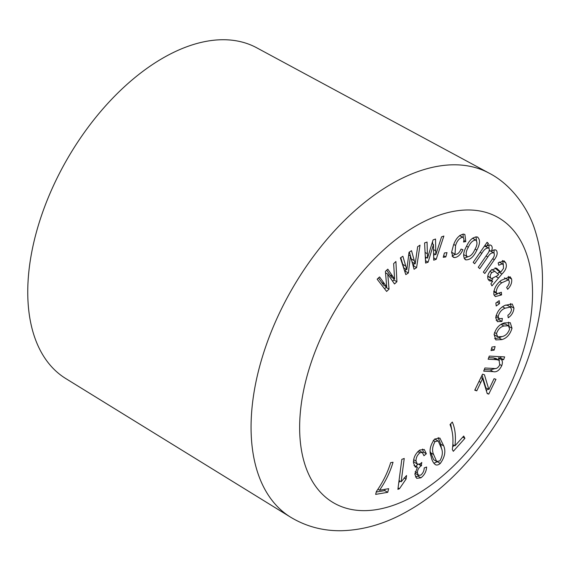 <?xml version="1.0" encoding="UTF-8"?>
<svg xmlns="http://www.w3.org/2000/svg" width="571" height="571" viewBox="0 0 571 571"><rect width="100%" height="100%" fill="white"/><g stroke="black" fill="none" stroke-linecap="round" stroke-linejoin="round"><path stroke-width="0.86" d="M489.154 173.17L256.686 47.778A190.985 110.267 120 0 0 162.799 58.135A190.985 110.267 120 0 0 38.471 224.981A190.985 110.267 120 0 0 65.729 378.53L290.553 517.155C305.985 526.469 322.922 530.994 341.365 530.723C364.219 530.124 386.788 523.322 409.057 510.31C466.386 477.756 517.319 406.002 534.998 335.377C545.112 296.199 544.977 260.697 534.577 228.871C528.039 208.429 511.388 184.504 489.154 173.17A198.622 114.678 120 0 0 391.513 183.941A198.622 114.678 120 0 0 262.21 357.46A198.622 114.678 120 0 0 290.553 517.155M419.771 450.048L424.253 449.491L426.359 453.767L423.946 455.737L422.312 452.468L419.913 452.796C417.223 455.058 415.924 457.821 416.031 461.068L417.365 464.23L420.099 463.916L421.798 462.474L421.255 465.779C418.721 467.556 417.437 469.919 417.401 472.881L418.457 475.365L420.791 475.086C423.047 473.173 424.174 470.79 424.189 467.935L426.623 467.014C426.366 471.46 424.474 475.065 420.927 477.82L416.68 478.32L414.896 474.38L417.394 467.135L415.238 467.057L413.454 462.738C413.404 457.657 415.51 453.424 419.771 450.048M454.937 445.865L463.709 436.058L464.915 438.335L453.31 451.311L452.332 449.47C453.66 439.727 452.896 431.433 450.027 424.588L452.296 422.048C455.18 428.557 456.058 436.494 454.937 445.865L452.889 444.681M474.758 390.186L482.552 374.169L484.444 374.783L488.876 389.572L494.072 378.694L495.963 379.315L488.762 394.111L487.22 393.612L482.602 378.559L476.764 390.842L474.758 390.186M494.101 334.356C495.978 328.118 499.411 324.307 504.393 322.922L510.253 322.679L512.009 328.225C510.174 334.392 506.798 338.182 501.888 339.609L495.835 339.916L494.101 334.356M494.022 253.081C492.016 252.246 489.947 253.545 487.812 256.971L479.733 268.641L478.277 267.242L487.313 254.195C489.19 251.847 489.74 249.855 488.962 248.221C486.592 247.55 484.222 249.256 481.86 253.324L474.644 263.745L473.195 262.36L487.099 242.275L488.398 243.524L486.449 246.337C488.419 244.823 490.039 244.566 491.31 245.559C492.502 246.815 492.495 248.763 491.296 251.397C493.337 249.784 495.028 249.456 496.377 250.419C497.891 252.817 497.213 255.915 494.343 259.712L484.8 273.502L483.352 272.11L492.116 259.462C494.165 257 494.8 254.873 494.022 253.081L490.667 251.083L489.119 251.033M490.853 245.216L490.389 245.03M495.928 250.091L495.492 249.905M488.962 248.221L484.493 246.044M445.815 256.943L443.232 257.307L444.416 252.982L447 252.618L445.815 256.943L443.674 255.708M490.896 283.808L492.673 281.246L489.447 280.853L488.191 279.462C487.092 276.707 487.948 273.702 490.753 270.447L496.499 268.127L500.774 272.153L503.522 268.37L503.351 265.023L502.344 263.809L498.768 265.251L498.155 262.896L504.05 260.833L505.749 262.867C507.212 266.414 505.949 270.126 501.945 273.987L491.938 285.893L490.896 283.808M495.021 267.813L497.605 270.326L500.774 272.153M498.162 316.534L499.118 318.732L502.38 318.44L501.916 321.444L497.377 321.666L495.721 317.776C496.913 311.787 500.039 307.626 505.107 305.307L512.23 303.986L513.964 308.14C513.557 312.209 511.645 315.42 508.24 317.776L507.876 315.256C509.924 313.864 511.145 311.959 511.537 309.532L510.467 307.077L505.064 308.197C501.524 309.632 499.225 312.408 498.162 316.534L496.099 315.349M408.358 272.967L405.81 274.615L400.364 257.906L402.876 256.272L406.83 269.74L409.014 252.303L411.513 250.683L415.196 263.902L417.644 246.708L420.013 245.173L416.594 267.628L414.075 269.262L410.428 256.051L408.358 272.967L405.353 271.232L404.818 271.582M379.537 490.232L388.673 488.676L387.73 492.323L375.647 494.379L376.41 491.431C382.798 482.416 387.552 472.824 390.671 462.653L393.034 462.253C390.129 472.081 385.632 481.41 379.537 490.232L377.931 489.304M389.051 289.133L386.624 291.431L377.16 279.19L379.565 276.928L386.71 286.942L385.418 271.403L387.795 269.155L394.604 279.055L393.64 263.638L395.903 261.504L396.909 281.724L394.511 283.98L387.745 274.087L389.051 289.133L386.053 287.406L384.583 288.79M428.107 262.189L425.609 263.074L424.588 242.932L427.051 242.054L427.515 258.128L433.075 239.899L435.53 239.021L435.809 254.737L441.547 236.879L443.867 236.044L436.194 259.298L433.724 260.183L433.46 244.495L428.107 262.189L425.488 260.676M496.199 305.985L495.878 303.008L499.218 300.632L499.539 303.608L496.199 305.985M496.22 292.438L497.027 293.63L501.359 292.266L501.588 294.914L495.307 296.599L493.844 294.458C493.679 289.062 496.106 284.365 501.131 280.382L510.089 276.757L511.616 279.055C512.158 282.559 510.845 285.978 507.662 289.311L506.641 287.384C508.561 285.407 509.439 283.344 509.268 281.196L508.361 279.861L501.788 282.773C498.24 285.4 496.385 288.619 496.22 292.438L493.844 291.06M455.751 254.473C457.963 254.059 459.719 252.268 461.025 249.084L462.917 249.727C460.718 254.58 457.921 257.2 454.516 257.6L453.203 257.214L451.582 252.346L453.395 245.416C455.615 238.814 458.998 235.038 463.552 234.096L464.865 234.474L465.793 241.583L463.531 241.997C464.309 239.356 463.945 237.772 462.431 237.243C459.291 238.178 457.007 240.933 455.579 245.509L455.016 254.266L455.751 254.473M459.641 235.545L463.067 237.429L459.576 235.595M464.88 259.327L465.793 259.855C462.746 257.3 462.953 252.846 466.407 246.486C469.455 239.948 473.102 236.779 477.349 236.979C480.375 239.477 480.204 243.853 476.842 250.119C473.787 256.772 470.104 260.019 465.793 259.855L465.272 259.605M477.349 236.979L477.87 237.229M491.01 350.58L491.959 347.054L495.107 346.568L494.158 350.102L491.01 350.58M488.134 359.223L489.29 356.097L504.65 356.896L503.601 359.723L501.424 359.609C502.58 360.951 502.694 362.956 501.766 365.633C499.375 370.451 496.499 372.456 493.151 371.635L483.708 371.143L484.879 367.995L494.222 368.488C496.335 369.03 498.176 367.817 499.753 364.855L499.054 360.265L496.52 359.659L488.134 359.223M434.617 439.078L439.863 438.028L443.717 445.901C445.951 451.39 444.809 457.235 440.291 463.445C438.4 465.001 436.765 465.401 435.373 464.637C433.196 462.853 431.797 460.176 431.184 456.586C428.957 451.104 430.099 445.266 434.617 439.078M397.894 489.34L401.82 459.384L404.232 458.449L401.17 481.788L406.552 475.507L406.088 479.048L399.457 488.733L397.894 489.34M385.061 489.29L384.726 490.589L387.73 492.323M384.726 490.589L376.253 492.031M378.509 277.92L383.712 285.214L386.71 286.942M386.695 270.197L391.599 277.328L394.604 279.055M393.84 278.619L393.904 279.99L396.909 281.724M393.904 279.99L392.584 281.239M385.525 272.802L387.745 274.087M385.975 286.521L386.053 287.406M400.785 257.635L403.833 268.006L406.83 269.74M409.371 252.068L412.198 262.168L415.196 263.902M414.004 263.217L413.59 265.893L416.594 267.628M413.59 265.893L413.19 266.157M408.665 255.037L410.428 256.051M405.624 269.041L405.353 271.232M425.295 256.843L427.515 258.128M432.597 241.447L432.64 244.024M433.567 253.445L435.809 254.737M434.395 253.924L433.632 256.236M433.667 257.842L436.194 259.298M431.933 243.61L433.46 244.495M426.066 257.285L425.424 259.412M495.806 316.777L499.118 318.732M499.068 318.704L498.911 319.71L501.916 321.444M498.911 319.71L496.163 320.338M510.453 303.551L510.966 306.406L513.964 308.14M510.966 306.406L510.888 307.405M510.467 307.077L507.469 305.342L505.471 305.114M502.644 306.805L505.064 308.197M497.055 302.173L499.539 303.608M488.269 279.612L489.668 279.512L492.673 281.246M502.344 263.809L499.24 262.025M502.401 260.512L505.749 262.867M502.744 261.14L503.386 265.094M499.625 271.496L497.519 273.802M492.844 278.933L491.438 280.539M487.748 276.228L491.46 278.648L497.655 275.557L498.647 274.473L498.169 274.244M497.619 273.88L494.857 271.289L491.731 269.491M487.777 276.029L491.46 278.648M489.961 271.382L491.888 272.488C490.311 274.387 489.861 276.1 490.56 277.634M494.857 271.289L491.888 272.488M493.737 291.667L497.027 293.63M499.211 293.544L501.588 294.914M497.634 293.822L494.101 295.221M508.276 276.371L508.611 277.32L511.616 279.055M508.611 277.32L508.725 280.14M508.361 279.861L504.386 277.884M499.782 281.617L501.788 282.773M455.323 254.388L452.054 255.865M452.289 256.308L454.516 257.6M463.024 234.096L463.274 237.579M463.83 240.448L465.793 241.583M453.767 244.459L455.579 245.509M451.597 252.182L455.016 254.266M486.856 242.632L488.398 243.524M484.907 245.444L486.449 246.337M489.047 245.016L488.89 248.157M489.354 250.276L491.296 251.397M494.136 249.92L493.979 253.046M492.623 258.72L494.343 259.712M476.014 236.758L476.507 240.591M475.079 249.106L476.842 250.119M467.613 256.886L464.116 258.342M472.745 238.307L476.05 240.184L472.51 238.235M463.623 254.552L467.378 256.822C470.347 256.515 472.824 254.116 474.815 249.634C477.313 245.252 477.62 242.047 475.743 240.034C472.781 240.327 470.304 242.718 468.32 247.2C465.815 251.597 465.501 254.802 467.378 256.822M466.564 246.187L468.32 247.2M508.49 322.187L509.039 326.255M509.353 326.698L512.009 328.225M501.295 336.854L498.89 337.875L501.888 339.609M498.89 337.875L494.6 338.66M494.065 334.599L497.662 336.811L502.209 336.569C505.649 335.755 508.119 333.221 509.618 328.967L508.44 325.763L503.893 326.02C500.446 326.833 497.976 329.367 496.477 333.621L497.662 336.811M508.44 325.763L505.435 324.028L501.88 323.985M501.11 324.414L503.893 326.02M494.543 332.508L496.477 333.621M491.545 348.588L494.158 350.102M482.074 375.154L485.871 387.837L488.876 389.572M487.513 388.787L486.413 391.035M487.077 393.141L488.762 394.111M480.896 377.574L482.602 378.559M479.026 381.414L480.839 382.463M474.951 389.793L476.764 390.842M501.074 356.711L500.603 357.988L503.601 359.723M500.603 357.988L498.419 357.874L501.424 359.609M498.419 357.874L499.397 360.501M499.868 364.534L501.766 365.633M495.742 368.452L490.154 369.908L484.279 369.601M499.054 360.265L496.056 358.531L493.522 357.924L496.52 359.659M493.522 357.924L488.705 357.674M462.774 437.1L464.915 438.335M454.073 445.373L452.696 446.915M450.655 423.889L452.189 431.947M438.171 437.543L440.712 444.174L443.717 445.901M440.712 444.174L441.476 448.72M437.343 461.739L440.291 463.445M437.279 461.725L433.853 463.274M430.42 451.932L433.667 459.726L436.672 461.461L439.841 460.918C442.582 456.129 443.067 451.811 441.304 447.964L438.221 441.012L435.116 441.533C432.347 446.329 431.847 450.662 433.61 454.523L436.672 461.461M438.221 441.012L434.659 439.042M430.613 452.789L433.61 454.523M433.246 440.455L435.116 441.533M422.504 449.063L423.361 452.032L426.359 453.767M423.361 452.032L422.583 452.667M422.312 452.468L418.993 450.59M417.844 451.597L419.913 452.796M413.675 459.705L416.031 461.068M413.461 461.468L417.365 464.23M419.392 464.287L421.634 465.586M418.928 464.437L421.255 465.779M417.736 464.401L415.909 466.279M415.196 471.603L417.401 472.881M414.931 473.138L418.457 475.365M418.757 475.5L417.929 476.086L420.927 477.82M417.929 476.086L415.474 476.999M414.004 465.508L417.394 467.135M399.043 480.561L401.17 481.788M404.161 477.934L406.088 479.048M399.9 481.053L398.765 482.695M398.08 487.934L399.457 488.733M416.088 225.845A164.684 95.079 120 0 0 299.639 427.536A164.684 95.079 120 0 0 416.088 494.772A164.684 95.079 120 0 0 532.536 293.08A164.684 95.079 120 0 0 416.088 225.845M381.778 282.495L384.775 284.222M389.9 274.887L392.898 276.614M402.762 264.352L405.767 266.086M411.27 258.906L414.268 260.633M425.067 252.432L427.393 253.774M433.482 249.556L435.73 250.847M495.071 267.87L498.069 269.605M498.94 272.253L501.945 273.987M496.42 276.828L498.326 277.934M486.078 255.972L487.812 256.971M480.14 252.332L481.86 253.324M490.154 369.908L493.151 371.635"/></g></svg>
